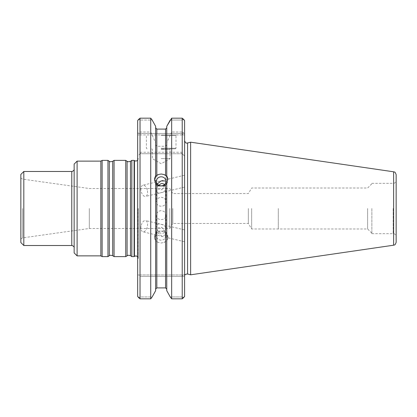 <?xml version="1.0" encoding="UTF-8"?>
<svg xmlns="http://www.w3.org/2000/svg" width="417" height="417" viewBox="0 0 417 417"><rect width="100%" height="100%" fill="white"/><g stroke="black" fill="none" stroke-linecap="round" stroke-linejoin="round"><path stroke-width="0.31" stroke-dasharray="2.08 1.56" d="M161.197 197.356C164.11 197.559 165.711 198.998 165.997 201.666C166.279 207.697 156.114 207.697 156.401 201.666C156.688 198.998 158.288 197.559 161.197 197.356M158.721 185.184C157.459 186.383 156.683 188.093 156.401 190.319C156.954 192.852 158.481 193.634 160.972 192.659C163.897 192.247 165.57 190.699 165.997 188.02L165.997 201.666M131.824 256.617L131.824 160.383M134.112 160.383L134.112 256.617M125.731 256.617L125.731 160.383M114.06 256.617L114.06 160.383M107.961 256.617L107.961 160.383M102.129 256.617L102.129 160.383M100.846 255.876L100.846 161.124M77.109 161.124L77.109 255.876M74.148 164.084L74.148 252.916M74.148 208.5L74.148 247.88L74.148 208.5M23.811 245.514L23.811 171.486M20.85 208.5L20.85 239.061L20.85 208.5M20.85 242.553L20.85 174.447M89.321 208.5L89.321 228.485L89.321 208.5M169.787 208.5L169.787 228.485L169.787 208.5M161.197 210.627C158.283 210.966 156.688 212.534 156.401 215.334C156.12 220.937 166.284 220.937 165.997 215.334C165.711 212.534 164.11 210.966 161.197 210.627M137.657 208.5L137.657 260.484L137.657 208.5M278.306 208.5L278.306 228.98L278.306 208.5M367.627 208.5L367.627 228.98L367.627 208.5M371.87 208.5L371.87 233.666L371.87 208.5M161.197 158.606L170.084 158.606L161.197 158.606M161.197 149.427L170.084 149.427L161.197 149.427M396.15 208.5L396.15 236.627L396.15 208.5M161.197 148.838L175.411 148.838L161.197 148.838M396.15 242.277L396.15 174.723M161.197 148.243L176.005 148.243L161.197 148.243M163.959 185.919A6.662 6.26 0 0 0 167.863 180.222A6.662 6.26 0 0 0 167.806 179.404M154.592 179.409A6.662 6.26 0 0 0 154.535 180.222A6.662 6.26 0 0 0 158.439 185.919M165.565 241.532L165.565 287.907L156.834 287.907L156.834 241.532L158.439 242.48L161.197 242.996L163.959 242.48L166.753 240.692L166.753 290.675L166.753 182.724M156.834 241.532L155.645 240.692L155.645 290.675L155.645 182.724M190.621 274.808L190.621 142.192M165.898 234.667L165.898 232.816L161.775 227.265L158.121 227.901L156.401 231.503L161.775 236.22L165.898 234.667M161.197 240.187A4.801 4.509 180 0 1 156.401 235.678A4.801 4.509 180 0 1 160.707 231.19A4.801 4.509 180 0 1 165.898 234.75A4.801 4.509 180 0 1 165.997 235.678A4.801 4.509 180 0 1 161.197 240.187M141.071 226.181A5.775 3.112 -76.5 0 0 142.901 231.795A5.775 3.112 -76.5 0 0 147.561 224.565A5.775 3.112 -76.5 0 0 145.59 220.567A5.775 3.112 -76.5 0 0 141.071 226.181M161.197 224.393C164.032 224.862 165.632 226.389 165.997 228.98C165.575 232.113 163.907 233.572 160.993 233.353C158.486 232.373 156.954 230.148 156.401 226.681C156.959 224.101 158.559 223.34 161.197 224.393M147.42 190.819A5.775 3.112 -103.5 0 1 147.561 192.435A5.775 3.112 -103.5 0 1 145.59 196.433A5.775 3.112 -103.5 0 1 141.222 191.544A5.775 3.112 -103.5 0 1 142.901 185.205A5.775 3.112 -103.5 0 1 147.42 190.819M165.898 182.333L165.898 184.184L161.775 189.735L158.121 189.099L156.401 185.497L156.401 181.322M163.959 231.081L158.439 231.081L156.834 232.076L155.645 234.276L155.645 153.722L165.565 153.722L165.565 232.076L163.959 231.081A6.662 6.26 180 0 1 167.863 236.778A6.662 6.26 180 0 1 163.959 242.48M158.439 242.48A6.662 6.26 180 0 1 154.535 236.778A6.662 6.26 180 0 1 158.439 231.081M165.565 232.076L166.753 233.77L167.863 238.425L166.753 240.692M155.645 240.692L154.535 238.425L155.645 234.276M183.464 119.111L182.224 120.039L183.464 119.111L182.224 118.173L171.668 118.173L170.245 120.039L182.224 120.039L170.245 120.039M161.197 135.515L176.005 135.515L161.197 135.515M166.753 176.308L166.753 126.325M138.788 297.889L140.029 296.961L138.788 297.889L140.029 298.827L140.029 153.722L140.461 153.289L140.029 152.241L140.029 132.007L150.73 132.007L155.645 142.77L155.645 126.325L155.645 176.308M182.224 296.961L183.464 297.889L182.224 296.961L170.245 296.961L182.224 296.961L182.224 276.455L182.224 296.961M184.59 296.393L184.59 156.094L182.224 153.722L182.224 298.827L183.464 297.889M184.59 133.44L184.59 120.607L184.59 134.92L182.834 134.92L184.59 134.92L184.59 133.44L182.224 133.44L182.224 120.039L182.224 133.44L182.834 134.92L182.224 133.44L184.59 133.44M171.668 118.173L171.668 132.007L182.224 132.007L182.224 118.173M140.029 152.241L182.224 152.241L182.224 132.007L184.59 133.231L184.59 120.607M184.59 233.431L184.59 241.782L184.59 233.431M184.59 183.569L184.59 175.218L184.59 183.569M170.245 296.961L171.668 298.827L182.224 298.827M166.753 290.675L166.753 241.198M155.645 290.675L155.645 241.198M155.645 233.77L155.645 153.722L150.73 153.722L150.73 298.827L152.153 296.961L140.029 296.961L140.029 276.455L139.414 274.975L184.59 274.975L182.834 274.975L182.224 276.455L182.834 274.975L137.657 274.975L139.414 274.975L140.029 276.455L140.029 296.961L152.153 296.961M165.565 153.722L166.753 153.722L166.753 233.77M166.753 234.276L166.753 153.722L182.224 153.722L181.786 153.289L184.59 156.094L184.59 133.231M171.668 298.827L171.668 153.722M182.224 152.241L181.786 153.289M171.668 132.007L166.753 142.77M166.753 144.699L165.565 146.268L156.834 146.268L155.645 144.699L155.645 126.325M156.834 146.268L156.834 129.093L165.565 129.093L165.565 146.268M155.645 142.77L155.645 144.699M150.73 132.007L150.73 118.173L152.153 120.039L140.029 120.039L140.029 133.44L139.414 134.92L182.834 134.92L137.657 134.92L139.414 134.92L140.029 133.44L140.029 120.039L152.153 120.039M161.197 134.92L176.594 134.92L161.197 134.92M138.788 119.111L140.029 120.039L138.788 119.111L140.029 118.173L150.73 118.173M184.59 274.975L184.59 140.722L184.59 274.975M140.029 298.827L150.73 298.827M137.657 296.393L137.657 156.094L140.029 153.722L150.73 153.722M140.029 153.722L182.224 153.722M140.461 153.289L137.657 156.094L137.657 133.231L140.029 132.007L140.029 118.173M137.657 133.44L137.657 120.607L137.657 134.92L137.657 133.44L182.224 133.44L137.657 133.44M137.657 133.231L137.657 120.607M172.805 208.5L172.805 223.46L172.805 208.5M248.339 208.5L248.339 223.46L248.339 208.5M251.654 208.5L251.654 228.98L251.654 208.5M130.474 255.668L130.474 161.332M127.081 255.668L127.081 161.332M112.71 255.668L112.71 161.332M109.311 255.668L109.311 161.332M71.776 171.486L71.776 245.514M22.591 208.5L22.591 237.862L22.591 208.5M138.142 208.5L138.142 258.957L138.142 208.5M134.441 256.366L134.441 160.634M393.189 208.5L393.189 233.666L393.189 208.5M393.617 245.206L393.617 171.794M187.572 273.99L187.572 143.01M184.59 276.455L182.224 276.455L184.59 276.455M156.834 232.076L156.834 153.722M140.029 276.455L182.224 276.455L140.029 276.455M156.401 190.319L156.401 201.666M20.85 239.061L22.591 237.862L89.321 228.485L169.787 228.485L172.805 223.46L248.339 223.46L251.654 228.98L367.627 228.98L371.87 233.223M20.85 177.939L22.591 179.138L89.321 188.515L169.787 188.515L172.805 193.54L248.339 193.54L251.654 188.02L367.627 188.02L371.87 183.777M137.657 160.321L138.251 158.757L137.657 156.516M137.657 256.679L138.251 258.243L137.657 260.484M138.251 208.5L138.251 258.243L138.251 208.5M151.725 148.838L152.314 149.427L152.314 158.606L161.197 163.735L170.084 158.606L170.084 149.427L170.673 148.838M371.87 233.666L393.189 233.666C393.81 233.801 395.368 233.384 396.15 236.627M371.87 183.334L393.189 183.334C393.81 183.199 395.368 183.616 396.15 180.373M175.411 148.838L176.005 148.243L176.005 135.515L176.594 134.92M146.987 148.838L146.393 148.243L146.393 135.515L145.804 134.92M167.863 180.222L167.863 178.575M154.535 180.222L154.535 178.575M156.401 231.503L156.401 235.678M165.997 233.801L165.997 235.678M156.401 215.334L156.401 226.681M165.997 215.334L165.997 228.98M165.997 181.322L165.997 183.199M167.863 236.778L167.863 238.425M154.535 236.778L154.535 238.425M184.59 229.908L145.59 220.567M184.59 241.782L142.901 231.795M184.59 175.218L142.901 185.205M184.59 187.092L145.59 196.433"/><path stroke-width="0.63" d="M165.085 185.289C164.022 183.897 162.729 183.329 161.197 183.589L158.721 185.184M131.824 208.5L131.824 256.617L134.112 256.617L134.112 160.383L131.824 160.383L131.824 208.5M127.081 255.668L127.081 161.332L125.731 160.383L125.731 256.617L128.128 255.204L130.474 255.668L131.824 256.617M112.71 161.332L112.71 255.668L110.364 255.204L109.311 255.668L109.311 161.332L110.364 161.796L112.71 161.332L114.06 160.383L114.06 256.617L125.731 256.617M109.311 161.332L107.961 160.383L107.961 256.617L109.311 255.668M77.109 161.124L74.148 164.084L74.148 252.916L77.109 255.876L77.109 161.124L100.846 161.124L102.129 160.383L102.129 256.617L107.961 256.617M100.846 161.124L100.846 255.876L102.129 256.617M23.811 245.514L20.85 242.553L20.85 174.447L23.811 171.486L23.811 245.514L71.776 245.514L71.776 171.486C71.333 172.044 74.747 170.423 74.148 169.12M393.617 171.794C394.31 172.393 394.899 170.923 396.15 174.723L396.15 242.277C394.899 246.077 394.31 244.607 393.617 245.206L190.621 274.808L190.621 142.192L393.617 171.794L393.617 245.206M167.806 179.404A6.662 6.26 0 0 0 163.959 174.52L165.565 175.468L165.565 129.093L166.753 127.857L165.565 129.093L156.834 129.093L155.645 127.857L156.834 129.093L156.834 175.468L155.645 176.308L155.645 175.802L154.535 178.575L155.645 182.724L155.645 290.675L152.153 296.961L155.645 290.675M165.565 184.924L163.959 185.919L158.439 185.919L156.834 184.924L156.834 287.907L165.565 287.907L166.753 289.143L165.565 287.907L165.565 184.924L166.753 183.23M156.834 175.468L158.439 174.52A6.662 6.26 0 0 0 154.592 179.409M158.439 174.52L161.197 174.004L163.959 174.52M161.197 176.813A4.801 4.509 0 0 0 156.401 181.322A4.801 4.509 0 0 0 161.197 185.836A4.801 4.509 0 0 0 165.997 181.322A4.801 4.509 0 0 0 161.197 176.813M166.753 290.675L170.245 296.961L166.753 290.675L166.753 182.724L167.863 178.575L166.753 175.802L166.753 176.308L165.565 175.468M155.645 183.23L156.834 184.924M170.245 120.039L166.753 126.325L171.668 118.173L171.668 298.827L182.224 298.827L182.224 118.173L184.59 120.607L184.59 296.393L182.224 298.827M171.668 118.173L182.224 118.173M156.495 184.611L161.045 180.942L164.944 180.978M166.753 126.325L166.753 175.802M155.645 126.325L152.153 120.039L155.645 126.325L155.645 175.802M155.645 289.143L156.834 287.907L155.645 289.143M171.668 298.827L170.245 296.961M152.153 120.039L150.73 118.173L150.73 298.827L152.153 296.961M184.59 120.607L183.464 119.111M183.464 297.889L184.59 296.393M150.73 118.173L140.029 118.173L137.657 120.607L138.788 119.111M140.029 118.173L140.029 298.827L150.73 298.827M137.657 120.607L137.657 296.393L140.029 298.827M138.788 297.889L137.657 296.393M127.081 161.332L128.128 161.796L130.474 161.332L130.474 255.668M137.657 160.321L136.041 161.118L134.441 160.634L134.441 256.366L136.041 255.882L137.657 256.679M190.621 142.192L187.572 143.01L187.572 273.99L190.621 274.808M130.474 161.332L131.824 160.383M114.06 160.383L125.731 160.383M112.71 255.668L114.06 256.617M102.129 160.383L107.961 160.383M77.109 255.876L100.846 255.876M23.811 171.486L71.776 171.486M134.441 160.634L134.112 160.383M134.441 256.366L134.112 256.617M184.981 274.975C184.773 274.579 185.633 274.25 187.572 273.99M187.572 143.01C186.753 142.682 186.076 144.381 184.59 140.722M71.776 245.514C71.333 244.956 74.747 246.577 74.148 247.88"/></g></svg>
